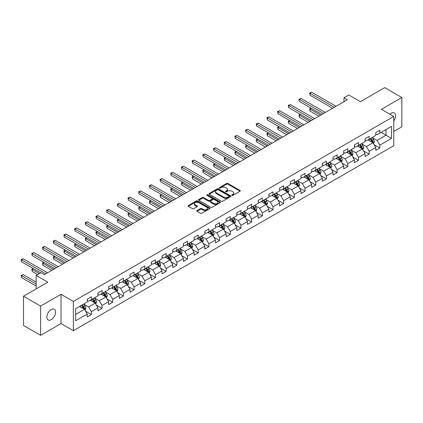 <?xml version="1.0" encoding="UTF-8"?>
<svg xmlns="http://www.w3.org/2000/svg" width="423" height="423" viewBox="0 0 423 423"><rect width="100%" height="100%" fill="white"/><g stroke="black" fill="none" stroke-linecap="round" stroke-linejoin="round"><path stroke-width="0.63" d="M231.936 195.336A0.666 0.386 0 0 0 232.877 195.336L240.021 191.212A0.952 0.55 0 0 0 240.301 190.826A0.952 0.55 0 0 0 240.021 190.435L227.918 183.45A0.952 0.55 0 0 0 226.575 183.45L219.431 187.574A0.666 0.386 0 0 0 219.236 187.844A0.666 0.386 0 0 0 219.431 188.119A0.666 0.386 0 0 0 220.372 188.119L221.298 187.585A3.04 1.755 0 0 1 225.602 187.585L226.612 188.166A3.04 1.755 0 0 1 227.5 189.409A3.04 1.755 0 0 1 226.612 190.651L225.686 191.185A0.666 0.386 0 0 0 225.491 191.455A0.666 0.386 0 0 0 225.686 191.73A0.666 0.386 0 0 0 226.628 191.73L227.553 191.196A3.04 1.755 0 0 1 231.852 191.196L232.862 191.778A3.04 1.755 0 0 1 233.755 193.02A3.04 1.755 0 0 1 232.862 194.263L231.936 194.797A0.666 0.386 0 0 0 231.741 195.066A0.666 0.386 0 0 0 231.936 195.336L231.936 194.797M51.231 319.656A6.197 3.58 120 0 0 55.281 314.189A6.197 3.58 120 0 0 54.334 309.224A6.197 3.58 120 0 0 51.231 309.53A6.197 3.58 120 0 0 47.18 314.992A6.197 3.58 120 0 0 48.132 319.962A6.197 3.58 120 0 0 51.231 319.656M393.765 120.962A6.197 3.58 120 0 0 394.331 112.925A6.197 3.58 120 0 0 391.233 113.232A6.197 3.58 120 0 0 389.927 114.215M197.06 210.543A0.952 0.55 0 0 0 196.785 210.934A0.952 0.55 0 0 0 197.06 211.32L200.454 213.282A0.952 0.55 0 0 0 201.803 213.282L209.734 208.698A0.952 0.55 0 0 0 210.014 208.312A0.952 0.55 0 0 0 209.734 207.926L197.631 200.936A0.952 0.55 0 0 0 196.288 200.936L188.357 205.515A0.952 0.55 0 0 0 188.076 205.906A0.952 0.55 0 0 0 188.357 206.292L192.454 208.661A0.952 0.55 0 0 0 193.803 208.661L197.197 206.699A0.952 0.55 0 0 0 197.472 206.313A0.952 0.55 0 0 0 197.197 205.927L195.162 204.748A2.543 1.47 0 0 1 194.416 203.712A2.543 1.47 0 0 1 195.986 202.358A2.543 1.47 0 0 1 198.757 202.675L206.725 207.275A2.543 1.47 0 0 1 207.471 208.312A2.543 1.47 0 0 1 205.901 209.671A2.543 1.47 0 0 1 203.13 209.348L201.803 208.581A0.952 0.55 0 0 0 200.454 208.581L197.06 210.543L197.06 211.32L200.454 209.374L200.454 208.581M393.765 131.463L401.85 126.794L401.85 97.533L384.729 87.646L360.412 101.684L348.769 94.964L343.973 97.729L347.399 99.706L44.383 274.654L40.957 272.676L36.161 275.442L36.161 288.888M40.613 306.088L40.613 335.354L61.028 323.569L61.028 294.308L40.613 306.088L23.492 296.206L47.81 282.167L36.161 275.442M61.028 294.308L73.353 301.425L393.765 116.436L393.765 145.697L73.353 330.686L73.353 301.425M401.85 97.533L381.44 109.319L393.765 116.436M221.366 201.211A0.952 0.55 0 0 0 222.71 201.211L230.641 196.626A0.952 0.55 0 0 0 230.921 196.24A0.952 0.55 0 0 0 230.641 195.854L218.543 188.864A0.952 0.55 0 0 0 217.195 188.864L209.263 193.443A0.952 0.55 0 0 0 208.983 193.834A0.952 0.55 0 0 0 209.263 194.22L221.366 201.211M207.212 195.479A0.666 0.386 0 0 1 207.883 195.574L207.883 194.786L220.187 201.887A0.952 0.55 0 0 1 220.468 202.273A0.952 0.55 0 0 1 220.187 202.665L212.256 207.244A0.952 0.55 0 0 1 210.913 207.244L198.81 200.259L202.205 198.313L202.205 197.52L198.81 199.482A0.952 0.55 0 0 0 198.53 199.868A0.952 0.55 0 0 0 198.81 200.259L198.81 199.482M202.205 198.313A0.952 0.55 0 0 1 203.548 198.313L203.548 197.52A0.952 0.55 0 0 0 202.205 197.52M203.548 197.52L208.454 200.354A0.952 0.55 0 0 0 209.803 200.354L212.055 199.053A0.952 0.55 0 0 0 212.33 198.667A0.952 0.55 0 0 0 212.055 198.276L206.942 195.326A0.666 0.386 0 0 1 206.747 195.056A0.666 0.386 0 0 1 207.159 194.702A0.666 0.386 0 0 1 207.883 194.786M40.613 335.354L23.492 325.467L23.492 296.206M85.652 311.249L91.368 314.553L91.368 311.666L97.946 307.87L97.946 310.757L102.054 308.383L102.054 305.496L108.632 301.699L108.632 304.586L112.74 302.212L112.74 299.325L119.312 295.534L119.312 298.416L123.426 296.047L123.426 293.16L129.998 289.364L129.998 292.251L134.107 289.877L134.107 286.99L140.685 283.193L140.685 286.08L144.793 283.706L144.793 280.819L151.371 277.023L151.371 279.91L155.479 277.541L155.479 274.654L162.057 270.857L162.057 273.744L166.165 271.37L166.165 268.483L172.737 264.687L172.737 267.574L176.851 265.2L176.851 262.313L183.423 258.516L183.423 261.403L187.532 259.035L187.532 256.148L194.109 252.351L194.109 255.238L198.218 252.864L198.218 249.977L204.795 246.181L204.795 249.068L208.904 246.694L208.904 243.807L215.481 240.01L215.481 242.897L219.59 240.523L219.59 237.641L226.162 233.845L226.162 236.732L230.276 234.358L230.276 231.471L236.848 227.674L236.848 230.561L240.957 228.187L240.957 225.3L247.534 221.504L247.534 224.391L251.643 222.017L251.643 219.13L258.22 215.333L258.22 218.22L262.329 215.852L262.329 212.965L268.906 209.168L268.906 212.055L273.015 209.681L273.015 206.794L279.587 202.998L279.587 205.885L283.701 203.511L283.701 200.624L290.273 196.827L290.273 199.714L294.382 197.345L294.382 194.458L300.959 190.662L300.959 193.549L305.068 191.175L305.068 188.288L311.645 184.491L311.645 187.378L315.754 185.004L315.754 182.117L322.331 178.321L322.331 181.208L326.44 178.839L326.44 175.952L333.012 172.156L333.012 175.043L337.126 172.669L337.126 169.782L343.698 165.985L343.698 168.872L347.806 166.498L347.806 163.611L354.384 159.815L354.384 162.702L358.493 160.328L358.493 157.441L365.07 153.644L365.07 156.531L369.179 154.162L369.179 151.275L375.756 147.479L375.756 150.366L379.865 147.992L379.865 145.105L391.508 138.384L391.508 126.361L386.03 129.523L386.03 135.217L391.508 138.384M91.368 314.553L87.26 316.927L87.26 314.04L75.617 320.761L75.617 308.737L87.26 302.017L87.26 299.13L91.368 296.756L91.368 299.643L97.946 295.846L97.946 292.959L102.054 290.59L102.054 293.477L108.632 289.681L108.632 286.794L112.74 284.42L112.74 287.307L119.312 283.51L119.312 280.623L123.426 278.249L123.426 281.136L129.998 277.34L129.998 274.453L134.107 272.084L134.107 274.971L140.685 271.175L140.685 268.288L144.793 265.914L144.793 268.801L151.371 265.004L151.371 262.117L155.479 259.743L155.479 262.63L162.057 258.834L162.057 255.947L166.165 253.573L166.165 256.46L172.737 252.663L172.737 249.776L176.851 247.407L176.851 250.294L183.423 246.498L183.423 243.611L187.532 241.237L187.532 244.124L194.109 240.327L194.109 237.44L198.218 235.066L198.218 237.953L204.795 234.157L204.795 231.27L208.904 228.901L208.904 231.788L215.481 227.992L215.481 225.105L219.59 222.731L219.59 225.618L226.162 221.821L226.162 218.934L230.276 216.56L230.276 219.447L236.848 215.651L236.848 212.764L240.957 210.395L240.957 213.282L247.534 209.485L247.534 206.598L251.643 204.224L251.643 207.111L258.22 203.315L258.22 200.428L262.329 198.054L262.329 200.941L268.906 197.144L268.906 194.257L273.015 191.883L273.015 194.77L279.587 190.974L279.587 188.092L283.701 185.718L283.701 188.605L290.273 184.809L290.273 181.922L294.382 179.548L294.382 182.435L300.959 178.638L300.959 175.751L305.068 173.377L305.068 176.264L311.645 172.468L311.645 169.581L315.754 167.212L315.754 170.099L322.331 166.302L322.331 163.415L326.44 161.041L326.44 163.928L333.012 160.132L333.012 157.245L337.126 154.871L337.126 157.758L343.698 153.961L343.698 151.074L347.806 148.706L347.806 151.593L354.384 147.796L354.384 144.909L358.493 142.535L358.493 145.422L365.07 141.626L365.07 138.739L369.179 136.365L369.179 139.252L375.756 135.455L375.756 132.568L379.865 130.199L379.865 133.081L391.508 126.361M90.273 300.277L95.207 303.122L88.629 306.918L83.696 304.074M87.26 300.436L88.629 301.224L91.368 299.643M88.629 306.918L91.368 311.666M95.207 303.122L97.946 307.87M100.96 294.107L105.887 296.957L99.315 300.753L94.382 297.903M97.946 294.265L99.315 295.058L102.054 293.477M99.315 300.753L102.054 305.496M105.887 296.957L108.632 301.699M111.646 287.941L116.574 290.786L110.001 294.582L105.068 291.738M108.632 288.095L110.001 288.888L112.74 287.307M110.001 294.582L112.74 299.325M116.574 290.786L119.312 295.534M122.326 281.771L127.26 284.616L120.687 288.412L115.754 285.567M119.312 281.93L120.687 282.717L123.426 281.136M120.687 288.412L123.426 293.16M127.26 284.616L129.998 289.364M133.012 275.6L137.946 278.45L131.368 282.247L126.44 279.397M129.998 275.759L131.368 276.552L134.107 274.971M131.368 282.247L134.107 286.99M137.946 278.45L140.685 283.193M143.698 269.43L148.632 272.28L142.054 276.076L137.121 273.226M140.685 269.588L142.054 270.382L144.793 268.801M142.054 276.076L144.793 280.819M148.632 272.28L151.371 277.023M154.384 263.265L159.312 266.109L152.74 269.906L147.807 267.061M151.371 263.423L152.74 264.211L155.479 262.63M152.74 269.906L155.479 274.654M159.312 266.109L162.057 270.857M165.07 257.094L169.998 259.944L163.426 263.741L158.493 260.891M162.057 257.253L163.426 258.046L166.165 256.46M163.426 263.741L166.165 268.483M169.998 259.944L172.737 264.687M175.751 250.924L180.684 253.774L174.112 257.57L169.179 254.72M172.737 251.082L174.112 251.875L176.851 250.294M174.112 257.57L176.851 262.313M180.684 253.774L183.423 258.516M186.437 244.758L191.37 247.603L184.793 251.399L179.865 248.555M183.423 244.917L184.793 245.705L187.532 244.124M184.793 251.399L187.532 256.148M191.37 247.603L194.109 252.351M197.123 238.588L202.057 241.433L195.479 245.229L190.546 242.384M194.109 238.746L195.479 239.534L198.218 237.953M195.479 245.229L198.218 249.977M202.057 241.433L204.795 246.181M207.809 232.417L212.737 235.267L206.165 239.064L201.232 236.214M204.795 232.576L206.165 233.369L208.904 231.788M206.165 239.064L208.904 243.807M212.737 235.267L215.481 240.01M218.495 226.252L223.423 229.097L216.851 232.893L211.918 230.049M215.481 226.411L216.851 227.199L219.59 225.618M216.851 232.893L219.59 237.641M223.423 229.097L226.162 233.845M229.176 220.082L234.109 222.926L227.532 226.723L222.604 223.878M226.162 220.24L227.532 221.028L230.276 219.447M227.532 226.723L230.276 231.471M234.109 222.926L236.848 227.674M239.862 213.911L244.795 216.761L238.218 220.557L233.29 217.708M236.848 214.07L238.218 214.863L240.957 213.282M238.218 220.557L240.957 225.3M244.795 216.761L247.534 221.504M250.548 207.746L255.481 210.591L248.904 214.387L243.971 211.537M247.534 207.899L248.904 208.692L251.643 207.111M248.904 214.387L251.643 219.13M255.481 210.591L258.22 215.333M261.234 201.575L266.162 204.42L259.59 208.216L254.657 205.372M258.22 201.734L259.59 202.522L262.329 200.941M259.59 208.216L262.329 212.965M266.162 204.42L268.906 209.168M271.92 195.405L276.848 198.255L270.276 202.051L265.343 199.201M268.906 195.563L270.276 196.357L273.015 194.77M270.276 202.051L273.015 206.794M276.848 198.255L279.587 202.998M282.601 189.234L287.534 192.084L280.957 195.881L276.029 193.031M279.587 189.393L280.957 190.186L283.701 188.605M280.957 195.881L283.701 200.624M287.534 192.084L290.273 196.827M293.287 183.069L298.22 185.914L291.643 189.71L286.715 186.866M290.273 183.228L291.643 184.016L294.382 182.435M291.643 189.71L294.382 194.458M298.22 185.914L300.959 190.662M303.973 176.899L308.906 179.749L302.329 183.54L297.395 180.695M300.959 177.057L302.329 177.85L305.068 176.264M302.329 183.54L305.068 188.288M308.906 179.749L311.645 184.491M314.659 170.728L319.587 173.578L313.015 177.374L308.081 174.525M311.645 170.887L313.015 171.68L315.754 170.099M313.015 177.374L315.754 182.117M319.587 173.578L322.331 178.321M325.345 164.563L330.273 167.408L323.701 171.204L318.768 168.359M322.331 164.721L323.701 165.509L326.44 163.928M323.701 171.204L326.44 175.952M330.273 167.408L333.012 172.156M336.026 158.392L340.959 161.237L334.382 165.033L329.454 162.189M333.012 158.551L334.382 159.339L337.126 157.758M334.382 165.033L337.126 169.782M340.959 161.237L343.698 165.985M346.712 152.222L351.645 155.072L345.068 158.868L340.14 156.018M343.698 152.38L345.068 153.174L347.806 151.593M345.068 158.868L347.806 163.611M351.645 155.072L354.384 159.815M357.398 146.057L362.331 148.901L355.754 152.698L350.82 149.853M354.384 146.21L355.754 147.003L358.493 145.422M355.754 152.698L358.493 157.441M362.331 148.901L365.07 153.644M368.084 139.886L373.012 142.731L366.44 146.527L361.506 143.683M365.07 140.045L366.44 140.833L369.179 139.252M366.44 146.527L369.179 151.275M373.012 142.731L375.756 147.479M381.097 132.373L386.03 135.217L377.126 140.362L372.192 137.512M375.756 133.874L377.126 134.667L379.865 133.081M377.126 140.362L379.865 145.105M61.028 323.569L73.353 330.686M343.973 97.729L343.973 101.684M75.617 314.432L84.521 309.292L79.587 306.448M84.521 309.292L87.26 314.04M374.144 144.692L379.865 147.992M363.457 150.858L369.179 154.162M352.777 157.028L358.493 160.328M342.091 163.199L347.806 166.498M331.405 169.364L337.126 172.669M320.719 175.534L326.44 178.839M310.033 181.705L315.754 185.004M299.352 187.87L305.068 191.175M288.666 194.041L294.382 197.345M277.98 200.211L283.701 203.511M267.294 206.382L273.015 209.681M256.608 212.547L262.329 215.852M245.927 218.717L251.643 222.017M235.241 224.888L240.957 228.187M224.555 231.053L230.276 234.358M213.869 237.224L219.59 240.523M203.183 243.394L208.904 246.694M192.502 249.559L198.218 252.864M181.816 255.73L187.532 259.035M171.13 261.9L176.851 265.2M160.444 268.066L166.165 271.37M149.758 274.236L155.479 277.541M139.077 280.407L144.793 283.706M128.391 286.577L134.107 289.877M117.705 292.742L123.426 296.047M107.019 298.913L112.74 302.212M96.333 305.083L102.054 308.383M232.201 195.431L232.862 195.051A3.04 1.755 0 0 0 233.755 193.808L233.755 193.02M227.5 189.409L227.5 190.202A3.04 1.755 0 0 1 226.612 191.439L225.951 191.82M240.01 191.222L227.918 184.243A0.952 0.55 0 0 0 226.575 184.243L219.696 188.214M230.63 196.637L218.543 189.657A0.952 0.55 0 0 0 217.195 189.657L209.274 194.231M228.965 196.51A0.666 0.386 0 0 0 229.155 196.24A0.666 0.386 0 0 0 228.965 195.971L218.342 189.837A0.666 0.386 0 0 0 217.401 189.837L216.423 190.398A3.04 1.755 0 0 0 215.534 191.64A3.04 1.755 0 0 0 216.423 192.883L223.682 197.076A3.04 1.755 0 0 0 227.986 197.076L228.965 196.51L228.965 197.303A0.666 0.386 0 0 0 229.155 197.033L229.155 196.24M215.534 191.64L215.534 192.433A3.04 1.755 0 0 0 216.423 193.676L216.423 192.883M228.965 197.303L227.986 197.864A3.04 1.755 0 0 1 223.682 197.864L216.423 193.676M203.548 198.313L208.454 201.147A0.952 0.55 0 0 0 209.803 201.147L212.055 199.846A0.952 0.55 0 0 0 212.33 199.455L212.33 198.667M207.883 195.574L220.177 202.67M213.552 203.294A2.543 1.47 0 0 0 216.322 203.611A2.543 1.47 0 0 0 217.893 202.257A2.543 1.47 0 0 0 217.147 201.216L214.339 199.598A0.952 0.55 0 0 0 212.996 199.598L210.744 200.899A0.952 0.55 0 0 0 210.464 201.285A0.952 0.55 0 0 0 210.744 201.676L213.552 203.294L213.552 204.087A2.543 1.47 0 0 0 216.322 204.404A2.543 1.47 0 0 0 217.893 203.045L217.893 202.257M210.464 201.285L210.464 202.078A0.952 0.55 0 0 0 210.744 202.464L210.744 201.676M213.552 204.087L210.744 202.464M207.471 208.312L207.471 209.105A2.543 1.47 0 0 1 205.901 210.458A2.543 1.47 0 0 1 203.13 210.141L201.803 209.374A0.952 0.55 0 0 0 200.454 209.374M194.416 203.712L194.416 204.505A2.543 1.47 0 0 0 195.162 205.541L195.162 204.748M197.181 206.71L195.162 205.541M209.734 207.926L209.734 208.698L197.631 201.729A0.952 0.55 0 0 0 196.288 201.729L188.367 206.302L188.357 205.515M373.557 143.672L374.371 141.615A2.564 1.481 -120 0 0 373.551 139.431L372.14 137.544M369.676 140.801L368.713 139.521M311.323 108.304L310.022 109.055L310.022 111.032L318.905 116.161M372.615 142.503L372.986 141.726A2.564 1.481 -120 0 0 372.251 140.182L370.834 138.295M370.194 138.665L371.759 140.759A1.306 0.756 60 0 1 371.997 141.155L372.986 141.726M370.014 138.77L371.426 140.658A2.564 1.481 60 0 1 372.161 142.202M310.022 111.032L309.647 108.833L320.618 115.172M309.647 108.833L311.169 108.214M334.318 107.262L310.022 93.234L311.735 92.246L336.026 106.273M332.605 108.251L310.022 95.212L310.022 93.234L309.647 93.018L311.735 92.246M310.022 95.212L309.647 93.018M362.871 149.837L363.685 147.786A2.564 1.481 -120 0 0 362.865 145.602L361.454 143.714M358.99 146.971L358.027 145.692M300.637 114.469L299.336 115.22L299.336 117.197L308.219 122.326M361.935 148.674L362.3 147.897A2.564 1.481 -120 0 0 361.565 146.353L360.153 144.465M359.508 144.835L361.078 146.929A1.306 0.756 60 0 1 361.316 147.326L362.3 147.897M359.328 144.941L360.745 146.829A2.564 1.481 60 0 1 361.48 148.373M299.336 117.197L298.961 115.003L309.932 121.338M298.961 115.003L300.489 114.384M352.185 156.008L352.999 153.956A2.564 1.481 -120 0 0 352.179 151.767L350.767 149.885M348.303 153.142L347.341 151.857M289.951 120.64L288.65 121.39L288.65 123.368L297.533 128.497M351.249 154.839L351.613 154.062A2.564 1.481 -120 0 0 350.879 152.523L349.467 150.636M348.822 151.006L350.392 153.1A1.306 0.756 60 0 1 350.63 153.496L351.613 154.062M348.642 151.106L350.059 152.994A2.564 1.481 60 0 1 350.794 154.538M288.65 123.368L288.275 121.174L299.246 127.508M288.275 121.174L289.803 120.55M323.632 113.427L299.336 99.405L301.049 98.416L325.345 112.444M321.919 114.416L299.336 101.383L299.336 99.405L298.961 99.188L301.049 98.416M299.336 101.383L298.961 99.188M312.946 119.598L288.65 105.57L290.363 104.581L314.659 118.609M311.233 120.587L288.65 107.548L288.65 105.57L288.275 105.353L290.363 104.581M288.65 107.548L288.275 105.353M341.498 162.178L342.313 160.121A2.564 1.481 -120 0 0 341.498 157.938L340.081 156.05M337.617 159.312L336.655 158.028M279.27 126.81L277.964 127.561L277.964 129.538L286.847 134.667M340.563 161.01L340.927 160.232A2.564 1.481 -120 0 0 340.192 158.688L338.781 156.801M338.136 157.176L339.706 159.265A1.306 0.756 60 0 1 339.944 159.667L340.927 160.232M337.961 157.277L339.373 159.164A2.564 1.481 60 0 1 340.108 160.708M277.964 129.538L277.588 127.344L288.56 133.679M277.588 127.344L279.117 126.72M330.818 168.343L331.632 166.292A2.564 1.481 -120 0 0 330.812 164.108L329.395 162.221M326.931 165.478L325.974 164.198M268.584 132.975L267.283 133.726L267.283 135.704L276.166 140.833M329.877 167.18L330.247 166.403A2.564 1.481 -120 0 0 329.512 164.859L328.095 162.971M327.455 163.341L329.02 165.435A1.306 0.756 60 0 1 329.258 165.832L330.247 166.403M327.275 163.447L328.687 165.335A2.564 1.481 60 0 1 329.422 166.879M267.283 135.704L266.902 133.509L277.879 139.844M266.902 133.509L268.431 132.891M320.132 174.514L320.946 172.462A2.564 1.481 -120 0 0 320.126 170.273L318.715 168.391M316.251 171.648L315.288 170.369M257.898 139.146L256.597 139.897L256.597 141.874L265.48 147.003M319.191 173.345L319.561 172.573A2.564 1.481 -120 0 0 318.826 171.029L317.409 169.142M316.769 169.512L318.334 171.606A1.306 0.756 60 0 1 318.572 172.002L319.561 172.573M316.589 169.612L318.001 171.5A2.564 1.481 60 0 1 318.736 173.044M256.597 141.874L256.222 139.68L267.193 146.014M256.222 139.68L257.744 139.061M302.26 125.768L277.964 111.741L279.677 110.752L303.973 124.78M300.547 126.757L277.964 113.718L277.964 111.741L277.588 111.524L279.677 110.752M277.964 113.718L277.588 111.524M291.574 131.939L267.283 117.911L268.991 116.922L293.287 130.95M289.861 132.928L267.283 119.889L267.283 117.911L266.902 117.694L268.991 116.922M267.283 119.889L266.902 117.694M280.893 138.104L256.597 124.082L258.31 123.093L282.601 137.115M279.18 139.093L256.597 126.054L256.597 124.082L256.222 123.86L258.31 123.093M256.597 126.054L256.222 123.86M270.207 144.275L245.911 130.247L247.624 129.258L271.92 143.286M268.494 145.263L245.911 132.225L245.911 130.247L245.536 130.03L247.624 129.258M245.911 132.225L245.536 130.03M259.521 150.445L235.225 136.418L236.938 135.429L261.234 149.456M257.808 151.434L235.225 138.395L235.225 136.418L234.85 136.201L236.938 135.429M235.225 138.395L234.85 136.201M248.835 156.61L224.539 142.588L226.252 141.599L250.548 155.622M247.122 157.599L224.539 144.566L224.539 142.588L224.164 142.366L226.252 141.599M224.539 144.566L224.164 142.366M238.149 162.781L213.858 148.753L215.566 147.764L239.862 161.792M236.436 163.77L213.858 150.731L213.858 148.753L213.478 148.536L215.566 147.764M213.858 150.731L213.478 148.536M227.468 168.951L203.172 154.924L204.885 153.935L229.176 167.963M225.755 169.94L203.172 156.901L203.172 154.924L202.797 154.707L204.885 153.935M203.172 156.901L202.797 154.707M216.782 175.117L192.486 161.094L194.199 160.106L218.495 174.128M215.069 176.105L192.486 163.072L192.486 161.094L192.111 160.877L194.199 160.106M192.486 163.072L192.111 160.877M206.096 181.287L181.8 167.259L183.513 166.271L207.809 180.298M204.383 182.276L181.8 169.237L181.8 167.259L181.425 167.043L183.513 166.271M181.8 169.237L181.425 167.043M195.41 187.458L171.114 173.43L172.827 172.441L197.123 186.469M193.697 188.447L171.114 175.408L171.114 173.43L170.739 173.213L172.827 172.441M171.114 175.408L170.739 173.213M184.724 193.628L160.433 179.601L162.141 178.612L186.437 192.639M183.011 194.617L160.433 181.578L160.433 179.601L160.053 179.384L162.141 178.612M160.433 181.578L160.053 179.384M174.043 199.793L149.747 185.771L151.46 184.782L175.751 198.805M172.33 200.782L149.747 187.743L149.747 185.771L149.372 185.549L151.46 184.782M149.747 187.743L149.372 185.549M163.357 205.964L139.061 191.936L140.774 190.947L165.07 204.975M161.644 206.953L139.061 193.914L139.061 191.936L138.686 191.719L140.774 190.947M139.061 193.914L138.686 191.719M152.671 212.135L128.375 198.107L130.088 197.118L154.384 211.146M150.958 213.123L128.375 200.084L128.375 198.107L128 197.89L130.088 197.118M128.375 200.084L128 197.89M141.985 218.3L117.689 204.277L119.402 203.289L143.698 217.311M140.272 219.288L117.689 206.255L117.689 204.277L117.314 204.055L119.402 203.289M117.689 206.255L117.314 204.055M131.299 224.47L107.008 210.443L108.716 209.454L133.012 223.481M129.586 225.459L107.008 212.42L107.008 210.443L106.628 210.226L108.716 209.454M107.008 212.42L106.628 210.226M120.618 230.641L96.322 216.613L98.036 215.624L122.326 229.652M118.905 231.63L96.322 218.591L96.322 216.613L95.947 216.396L98.036 215.624M96.322 218.591L95.947 216.396M109.932 236.806L85.636 222.784L87.35 221.795L111.646 235.817M108.219 237.795L85.636 224.761L85.636 222.784L85.261 222.567L87.35 221.795M85.636 224.761L85.261 222.567M309.446 180.684L310.26 178.633A2.564 1.481 -120 0 0 309.44 176.444L308.029 174.556M305.565 177.819L304.602 176.534M247.212 145.316L245.911 146.067L245.911 148.045L254.794 153.174M308.51 179.516L308.875 178.739A2.564 1.481 -120 0 0 308.14 177.195L306.728 175.307M306.083 175.682L307.653 177.776A1.306 0.756 60 0 1 307.891 178.173L308.875 178.739M305.903 175.783L307.32 177.671A2.564 1.481 60 0 1 308.055 179.215M245.911 148.045L245.536 145.85L256.507 152.185M245.536 145.85L247.064 145.226M298.76 186.85L299.574 184.798A2.564 1.481 -120 0 0 298.754 182.614L297.343 180.727M294.879 183.984L293.916 182.704M236.526 151.482L235.225 152.232L235.225 154.21L244.108 159.339M297.824 185.686L298.189 184.909A2.564 1.481 -120 0 0 297.454 183.365L296.042 181.478M295.397 181.848L296.967 183.942A1.306 0.756 60 0 1 297.205 184.338L298.189 184.909M295.217 181.953L296.634 183.841A2.564 1.481 60 0 1 297.369 185.385M235.225 154.21L234.85 152.016L245.821 158.35M234.85 152.016L236.378 151.397M288.074 193.02L288.888 190.969A2.564 1.481 -120 0 0 288.074 188.785L286.657 186.897M284.193 190.154L283.236 188.875M225.845 157.652L224.539 158.403L224.539 160.38L233.422 165.509M287.138 191.857L287.503 191.08A2.564 1.481 -120 0 0 286.768 189.536L285.356 187.648M284.711 188.018L286.281 190.112A1.306 0.756 60 0 1 286.519 190.509L287.503 191.08M284.536 188.124L285.948 190.006A2.564 1.481 60 0 1 286.683 191.55M224.539 160.38L224.164 158.186L235.135 164.521M224.164 158.186L225.692 157.568M277.393 199.191L278.207 197.139A2.564 1.481 -120 0 0 277.388 194.95L275.97 193.062M273.507 196.325L272.549 195.04M215.159 163.823L213.858 164.573L213.858 166.551L222.741 171.68M276.452 198.022L276.822 197.245A2.564 1.481 -120 0 0 276.087 195.701L274.67 193.813M274.03 194.189L275.595 196.283A1.306 0.756 60 0 1 275.833 196.679L276.822 197.245M273.85 194.289L275.262 196.177A2.564 1.481 60 0 1 275.997 197.721M213.858 166.551L213.478 164.357L224.454 170.691M213.478 164.357L215.006 163.733M266.707 205.361L267.521 203.304A2.564 1.481 -120 0 0 266.702 201.121L265.29 199.233M262.826 202.49L261.863 201.211M204.473 169.988L203.172 170.744L203.172 172.721L212.055 177.85M265.766 204.193L266.136 203.415A2.564 1.481 -120 0 0 265.401 201.871L263.984 199.984M263.344 200.354L264.909 202.448A1.306 0.756 60 0 1 265.147 202.844L266.136 203.415M263.164 200.46L264.576 202.347A2.564 1.481 60 0 1 265.311 203.891M203.172 172.721L202.797 170.522L213.768 176.862M202.797 170.522L204.32 169.903M256.021 211.526L256.835 209.475A2.564 1.481 -120 0 0 256.015 207.291L254.604 205.404M252.14 208.661L251.177 207.381M193.787 176.158L192.486 176.909L192.486 178.887L201.369 184.016M255.085 210.363L255.45 209.586A2.564 1.481 -120 0 0 254.715 208.042L253.303 206.154M252.658 206.524L254.228 208.618A1.306 0.756 60 0 1 254.466 209.015L255.45 209.586M252.478 206.63L253.895 208.518A2.564 1.481 60 0 1 254.63 210.062M192.486 178.887L192.111 176.692L203.082 183.027M192.111 176.692L193.639 176.074M245.335 217.697L246.149 215.645A2.564 1.481 -120 0 0 245.329 213.456L243.918 211.569M241.454 214.831L240.491 213.546M183.101 182.329L181.8 183.08L181.8 185.057L190.683 190.186M244.399 216.528L244.764 215.751A2.564 1.481 -120 0 0 244.029 214.207L242.617 212.325M241.972 212.695L243.542 214.789A1.306 0.756 60 0 1 243.78 215.185L244.764 215.751M241.792 212.795L243.209 214.683A2.564 1.481 60 0 1 243.944 216.227M181.8 185.057L181.425 182.863L192.396 189.197M181.425 182.863L182.953 182.239M234.649 223.867L235.463 221.811A2.564 1.481 -120 0 0 234.649 219.627L233.232 217.739M230.768 221.002L229.811 219.717M172.42 188.499L171.114 189.25L171.114 191.228L179.997 196.357M233.713 222.699L234.078 221.922A2.564 1.481 -120 0 0 233.343 220.378L231.931 218.49M231.286 218.86L232.856 220.954A1.306 0.756 60 0 1 233.094 221.356L234.078 221.922M231.111 218.966L232.523 220.854A2.564 1.481 60 0 1 233.258 222.398M171.114 191.228L170.739 189.033L181.71 195.368M170.739 189.033L172.267 188.409M223.968 230.033L224.782 227.981A2.564 1.481 -120 0 0 223.963 225.797L222.546 223.91M220.082 227.167L219.125 225.887M161.734 194.665L160.433 195.415L160.433 197.393L169.316 202.522M223.027 228.869L223.397 228.092A2.564 1.481 -120 0 0 222.662 226.548L221.245 224.661M220.605 225.031L222.17 227.125A1.306 0.756 60 0 1 222.408 227.521L223.397 228.092M220.425 225.136L221.837 227.024A2.564 1.481 60 0 1 222.572 228.568M160.433 197.393L160.053 195.199L171.029 201.533M160.053 195.199L161.581 194.58M213.282 236.203L214.096 234.152A2.564 1.481 -120 0 0 213.277 231.963L211.865 230.08M209.401 233.337L208.439 232.058M151.048 200.835L149.747 201.586L149.747 203.563L158.63 208.692M212.341 235.035L212.711 234.263A2.564 1.481 -120 0 0 211.976 232.719L210.559 230.831M209.919 231.201L211.484 233.295A1.306 0.756 60 0 1 211.722 233.692L212.711 234.263M209.739 231.302L211.151 233.189A2.564 1.481 60 0 1 211.886 234.733M149.747 203.563L149.372 201.369L160.343 207.704M149.372 201.369L150.895 200.751M202.596 242.374L203.41 240.322A2.564 1.481 -120 0 0 202.591 238.133L201.179 236.246M198.715 239.508L197.753 238.223M140.362 207.006L139.061 207.756L139.061 209.734L147.944 214.863M201.66 241.205L202.025 240.428A2.564 1.481 -120 0 0 201.29 238.884L199.878 236.996M199.233 237.372L200.803 239.466A1.306 0.756 60 0 1 201.041 239.862L202.025 240.428M199.053 237.472L200.47 239.36A2.564 1.481 60 0 1 201.205 240.904M139.061 209.734L138.686 207.54L149.657 213.874M138.686 207.54L140.214 206.916M191.91 248.539L192.724 246.487A2.564 1.481 -120 0 0 191.905 244.304L190.493 242.416M188.029 245.673L187.066 244.394M129.676 213.171L128.375 213.922L128.375 215.899L137.258 221.028M190.974 247.376L191.339 246.598A2.564 1.481 -120 0 0 190.604 245.054L189.192 243.167M188.547 243.537L190.117 245.631A1.306 0.756 60 0 1 190.355 246.027L191.339 246.598M188.367 243.643L189.784 245.53A2.564 1.481 60 0 1 190.519 247.074M128.375 215.899L128 213.705L138.971 220.039M128 213.705L129.528 213.086M181.224 254.709L182.038 252.658A2.564 1.481 -120 0 0 181.224 250.474L179.807 248.587M177.343 251.844L176.386 250.564M118.995 219.341L117.689 220.092L117.689 222.07L126.572 227.199M180.288 253.541L180.653 252.769A2.564 1.481 -120 0 0 179.918 251.225L178.506 249.337M177.861 249.707L179.431 251.801A1.306 0.756 60 0 1 179.669 252.198L180.653 252.769M177.686 249.808L179.098 251.696A2.564 1.481 60 0 1 179.833 253.24M117.689 222.07L117.314 219.875L128.285 226.21M117.314 219.875L118.842 219.257M170.543 260.88L171.357 258.828A2.564 1.481 -120 0 0 170.538 256.639L169.121 254.752M166.657 258.014L165.7 256.729M108.309 225.512L107.008 226.263L107.008 228.24L115.891 233.369M169.602 259.711L169.972 258.934A2.564 1.481 -120 0 0 169.237 257.39L167.82 255.503M167.18 255.878L168.745 257.972A1.306 0.756 60 0 1 168.983 258.368L169.972 258.934M167 255.978L168.412 257.866A2.564 1.481 60 0 1 169.147 259.41M107.008 228.24L106.628 226.046L117.605 232.38M106.628 226.046L108.156 225.422M159.857 267.05L160.671 264.994A2.564 1.481 -120 0 0 159.852 262.81L158.44 260.922M155.976 264.179L155.014 262.9M97.623 231.677L96.322 232.433L96.322 234.411L105.205 239.534M158.916 265.882L159.286 265.105A2.564 1.481 -120 0 0 158.551 263.561L157.134 261.673M156.494 262.043L158.059 264.137A1.306 0.756 60 0 1 158.297 264.534L159.286 265.105M156.314 262.149L157.726 264.037A2.564 1.481 60 0 1 158.461 265.581M96.322 234.411L95.947 232.211L106.919 238.551M95.947 232.211L97.475 231.593M149.171 273.216L149.985 271.164A2.564 1.481 -120 0 0 149.166 268.98L147.754 267.093M145.29 270.35L144.328 269.07M86.937 237.848L85.636 238.598L85.636 240.576L94.519 245.705M148.235 272.052L148.6 271.275A2.564 1.481 -120 0 0 147.865 269.731L146.453 267.844M145.808 268.214L147.378 270.308A1.306 0.756 60 0 1 147.616 270.704L148.6 271.275M145.628 268.319L147.045 270.202A2.564 1.481 60 0 1 147.78 271.746M85.636 240.576L85.261 238.382L96.233 244.716M85.261 238.382L86.789 237.763M138.485 279.386L139.299 277.335A2.564 1.481 -120 0 0 138.48 275.146L137.068 273.258M134.604 276.52L133.642 275.236M76.251 244.018L74.95 244.769L74.95 246.746L83.833 251.875M137.549 278.218L137.914 277.44A2.564 1.481 -120 0 0 137.179 275.896L135.767 274.014M135.122 274.384L136.692 276.478A1.306 0.756 60 0 1 136.93 276.875L137.914 277.44M134.942 274.485L136.359 276.372A2.564 1.481 60 0 1 137.094 277.916M74.95 246.746L74.575 244.552L85.546 250.887M74.575 244.552L76.103 243.928M127.799 285.557L128.618 283.5A2.564 1.481 -120 0 0 127.799 281.316L126.382 279.429M123.918 282.691L122.961 281.406M65.57 250.189L64.264 250.939L64.264 252.917L73.147 258.046M126.863 284.388L127.228 283.611A2.564 1.481 -120 0 0 126.493 282.067L125.081 280.179M124.436 280.549L126.006 282.643A1.306 0.756 60 0 1 126.244 283.045L127.228 283.611M124.262 280.655L125.673 282.543A2.564 1.481 60 0 1 126.408 284.087M64.264 252.917L63.889 250.723L74.86 257.057M63.889 250.723L65.417 250.099M99.246 242.976L74.95 228.949L76.663 227.96L100.96 241.988M97.533 243.965L74.95 230.926L74.95 228.949L74.575 228.732L76.663 227.96M74.95 230.926L74.575 228.732M88.56 249.147L64.264 235.119L65.977 234.131L90.273 248.158M86.847 250.136L64.264 237.097L64.264 235.119L63.889 234.902L65.977 234.131M64.264 237.097L63.889 234.902M117.118 291.722L117.932 289.67A2.564 1.481 -120 0 0 117.113 287.487L115.696 285.599M113.232 288.856L112.275 287.577M54.884 256.354L53.584 257.105L53.584 259.082L62.467 264.211M116.177 290.559L116.547 289.781A2.564 1.481 -120 0 0 115.812 288.237L114.395 286.35M113.755 286.72L115.32 288.814A1.306 0.756 60 0 1 115.558 289.21L116.547 289.781M113.576 286.826L114.987 288.713A2.564 1.481 60 0 1 115.722 290.257M53.584 259.082L53.203 256.888L64.18 263.222M53.203 256.888L54.731 256.269M77.874 255.318L53.584 241.29L55.291 240.301L79.587 254.329M76.166 256.301L53.584 243.267L53.584 241.29L53.203 241.073L55.291 240.301M53.584 243.267L53.203 241.073M106.432 297.892L107.246 295.841A2.564 1.481 -120 0 0 106.427 293.652L105.015 291.77M102.551 295.027L101.589 293.742M44.198 262.524L42.897 263.275L42.897 265.253L51.78 270.382M105.491 296.724L105.861 295.952A2.564 1.481 -120 0 0 105.126 294.408L103.714 292.52M103.069 292.89L104.634 294.984A1.306 0.756 60 0 1 104.872 295.381L105.861 295.952M102.889 292.991L104.301 294.879A2.564 1.481 60 0 1 105.036 296.423M42.897 265.253L42.522 263.058L53.494 269.393M42.522 263.058L44.05 262.434M67.194 261.483L42.897 247.455L44.611 246.472L68.901 260.494M65.48 262.471L42.897 249.433L42.897 247.455L42.522 247.238L44.611 246.472M42.897 249.433L42.522 247.238M95.746 304.063L96.56 302.011A2.564 1.481 -120 0 0 95.741 299.822L94.329 297.935M91.865 301.197L90.903 299.912M33.512 268.695L32.211 269.446L32.211 271.423L37.668 274.575M94.81 302.894L95.175 302.117A2.564 1.481 -120 0 0 94.44 300.573L93.028 298.686M92.383 299.061L93.954 301.15A1.306 0.756 60 0 1 94.192 301.551L95.175 302.117M92.203 299.161L93.62 301.049A2.564 1.481 60 0 1 94.355 302.593M32.211 271.423L31.836 269.229L39.381 273.586M31.836 269.229L33.364 268.605M56.508 267.653L32.211 253.626L33.925 252.637L58.221 266.664M54.794 268.642L32.211 255.603L32.211 253.626L31.836 253.409L33.925 252.637M32.211 255.603L31.836 253.409M85.06 310.228L85.874 308.177A2.564 1.481 -120 0 0 85.055 305.993L83.643 304.105M81.179 307.362L80.217 306.083M36.161 282.088L23.239 274.622L21.525 275.611L21.525 277.588L36.161 286.043M84.124 309.065L84.489 308.288A2.564 1.481 -120 0 0 83.754 306.744L82.342 304.856M81.697 305.226L83.268 307.32A1.306 0.756 60 0 1 83.505 307.717L84.489 308.288M81.517 305.332L82.934 307.22A2.564 1.481 60 0 1 83.669 308.764M21.525 277.588L21.15 275.394L36.161 284.066M21.15 275.394L23.239 274.622M45.821 273.824L21.525 259.796L23.239 258.807L47.535 272.835M40.682 272.835L21.525 261.774L21.525 259.796L21.15 259.579L23.239 258.807M21.525 261.774L21.15 259.579M232.862 195.051L232.862 194.263M225.686 191.73L225.686 191.185M226.612 191.439L226.612 190.651M219.431 188.119L219.431 187.574M226.575 184.243L226.575 183.45M227.918 184.243L227.918 183.45M240.021 191.212L240.021 190.435M209.263 194.22L209.263 193.443M217.195 189.657L217.195 188.864M218.543 189.657L218.543 188.864M230.641 196.626L230.641 195.854M223.682 197.864L223.682 197.076M227.986 197.864L227.986 197.076M208.454 201.147L208.454 200.354M209.803 201.147L209.803 200.354M212.055 199.846L212.055 199.053M220.187 202.665L220.187 201.887M201.803 209.374L201.803 208.581M203.13 210.141L203.13 209.348M197.197 206.699L197.197 205.927M196.288 201.729L196.288 200.936M197.631 201.729L197.631 200.936M372.763 142.588L374.355 141.668M372.251 140.182L373.551 139.431M370.426 141.234L371.426 140.658M362.077 148.753L363.669 147.833M361.565 146.353L362.865 145.602M359.74 147.405L360.745 146.829M351.391 154.924L352.983 154.004M350.879 152.523L352.179 151.767M349.054 153.575L350.059 152.994M340.705 161.094L342.297 160.174M340.192 158.688L341.498 157.938M338.368 159.746L339.373 159.164M330.019 167.259L331.611 166.345M329.512 164.859L330.812 164.108M327.682 165.911L328.687 165.335M319.339 173.43L320.93 172.51M318.826 171.029L320.126 170.273M317.001 172.082L318.001 171.5M308.653 179.601L310.244 178.68M308.14 177.195L309.44 176.444M306.315 178.252L307.32 177.671M297.966 185.771L299.558 184.851M297.454 183.365L298.754 182.614M295.629 184.417L296.634 183.841M287.28 191.936L288.872 191.016M286.768 189.536L288.074 188.785M284.943 190.588L285.948 190.006M276.594 198.107L278.191 197.187M276.087 195.701L277.388 194.95M274.257 196.758L275.262 196.177M265.914 204.277L267.505 203.357M265.401 201.871L266.702 201.121M263.577 202.924L264.576 202.347M255.228 210.443L256.819 209.522M254.715 208.042L256.015 207.291M252.891 209.094L253.895 208.518M244.542 216.613L246.133 215.693M244.029 214.207L245.329 213.456M242.205 215.265L243.209 214.683M233.856 222.784L235.447 221.864M233.343 220.378L234.649 219.627M231.518 221.435L232.523 220.854M223.17 228.949L224.766 228.034M222.662 226.548L223.963 225.797M220.832 227.6L221.837 227.024M212.489 235.119L214.08 234.199M211.976 232.719L213.277 231.963M210.152 233.771L211.151 233.189M201.803 241.29L203.394 240.37M201.29 238.884L202.591 238.133M199.466 239.941L200.47 239.36M191.117 247.46L192.708 246.54M190.604 245.054L191.905 244.304M188.78 246.107L189.784 245.53M180.431 253.626L182.022 252.705M179.918 251.225L181.224 250.474M178.094 252.277L179.098 251.696M169.745 259.796L171.341 258.876M169.237 257.39L170.538 256.639M167.408 258.448L168.412 257.866M159.064 265.967L160.655 265.047M158.551 263.561L159.852 262.81M156.727 264.613L157.726 264.037M148.378 272.132L149.969 271.212M147.865 269.731L149.166 268.98M146.041 270.783L147.045 270.202M137.692 278.302L139.283 277.382M137.179 275.896L138.48 275.146M135.355 276.954L136.359 276.372M127.006 284.473L128.597 283.553M126.493 282.067L127.799 281.316M124.669 283.124L125.673 282.543M116.32 290.638L117.917 289.723M115.812 288.237L117.113 287.487M113.983 289.29L114.987 288.713M105.639 296.809L107.231 295.889M105.126 294.408L106.427 293.652M103.302 295.46L104.301 294.879M94.953 302.979L96.544 302.059M94.44 300.573L95.741 299.822M92.616 301.631L93.62 301.049M84.267 309.144L85.858 308.23M83.754 306.744L85.055 305.993M81.93 307.796L82.934 307.22"/></g></svg>

